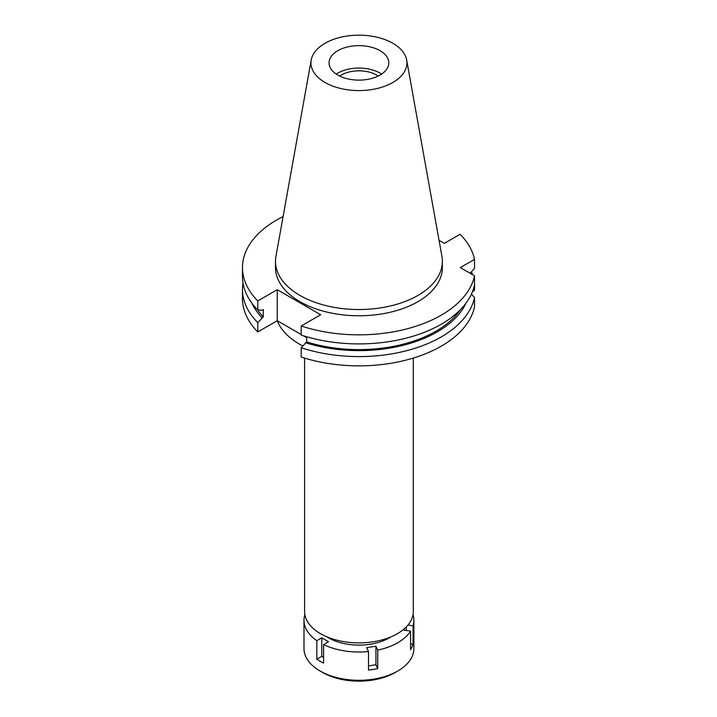 <?xml version="1.0" encoding="UTF-8"?>
<svg xmlns="http://www.w3.org/2000/svg" width="717" height="717" viewBox="0 0 717 717"><rect width="100%" height="100%" fill="white"/><g stroke="black" fill="none" stroke-linecap="round" stroke-linejoin="round"><path stroke-width="1.08" d="M337.824 50.683A29.863 17.244 0 0 0 329.076 62.872A29.863 17.244 0 0 0 347.512 78.807A29.863 17.244 0 0 0 380.055 75.07A29.863 17.244 0 0 0 388.802 62.872A29.863 17.244 0 0 0 370.366 46.946A29.863 17.244 0 0 0 337.824 50.683M336.255 74.093A29.863 17.244 180 0 1 337.824 73.116A29.863 17.244 180 0 1 381.614 74.093M378.217 76.038A25.086 14.483 0 0 0 341.202 75.07A25.086 14.483 0 0 0 339.661 76.038M304.582 358.088L304.582 611.502A54.349 31.378 0 0 0 338.137 640.496A54.349 31.378 0 0 0 397.37 633.694A54.349 31.378 0 0 0 413.288 611.502L413.288 358.088M301.203 334.534L277.255 320.705A83.737 48.344 0 0 0 302.682 345.935M472.512 291.559L474.529 290.394L474.529 281.127M257.788 322.677A116.468 67.246 180 0 1 242.471 289.345L242.471 298.613A116.468 67.246 0 0 0 257.788 331.944L277.255 320.705L277.255 289.695L257.788 300.934L257.788 310.004L261.956 310.273L263.273 309.52L263.273 316.833L257.788 322.677L257.788 331.944M306.688 337.698L303.327 335.753M474.529 297.564A116.468 67.246 180 0 1 441.296 336.891A116.468 67.246 180 0 1 301.203 347.745L301.203 357.012A116.468 67.246 0 0 0 441.296 346.159A116.468 67.246 0 0 0 474.529 306.831L474.529 297.564L471.41 294.131M470.128 273.276L474.529 268.454L474.529 259.384L460.296 267.602L474.529 275.821L474.529 284.891A116.468 67.246 0 0 1 441.296 324.218A116.468 67.246 0 0 1 301.203 335.072L301.203 326.002L320.669 314.754L277.255 289.695M301.203 347.745L306.688 341.901L306.688 336.775M242.471 289.345A116.468 67.246 180 0 1 242.991 283.009M474.529 259.384A116.468 67.246 180 0 0 460.09 234.271L444.334 243.359L439.046 240.312M471.41 271.886A116.468 67.246 180 0 1 472.611 274.71M474.529 275.821A116.468 67.246 180 0 1 441.296 315.148A116.468 67.246 180 0 1 301.203 326.002M257.788 300.934A116.468 67.246 180 0 1 242.471 267.602A116.468 67.246 180 0 1 276.583 220.056A116.468 67.246 180 0 1 283.09 216.57M275.498 261.355L275.498 267.602A83.441 48.173 0 0 0 327.006 312.101A83.441 48.173 0 0 0 417.939 301.66A83.441 48.173 0 0 0 442.371 267.602L442.371 261.355A83.441 48.173 180 0 1 417.939 295.422A83.441 48.173 180 0 1 327.006 305.863A83.441 48.173 180 0 1 275.498 261.355A83.441 48.173 180 0 1 275.946 256.39L311.205 60.022A47.985 27.703 180 0 1 325.007 43.28A47.985 27.703 180 0 1 374.991 36.764A47.985 27.703 180 0 1 406.673 60.022A47.985 27.703 180 0 1 392.871 82.464A47.985 27.703 180 0 1 338.307 87.886A47.985 27.703 180 0 1 311.205 60.022M306.688 341.901A109.002 62.935 0 0 0 436.017 331.164A109.002 62.935 0 0 0 460.341 309.744M465.96 303.201A110.785 63.965 180 0 1 437.271 331.899A110.785 63.965 180 0 1 305.37 342.654M242.471 267.602L242.471 276.672A116.468 67.246 0 0 0 257.788 310.004M257.528 309.744A109.002 62.935 0 0 0 263.273 316.833M261.956 317.595A110.785 63.965 180 0 1 251.909 303.201M406.673 60.022L441.932 256.39A83.441 48.173 180 0 1 442.371 261.355M404.567 628.558L403.85 630.091L410.572 631.13A54.949 31.727 180 0 1 397.792 642.719A54.949 31.727 180 0 1 377.716 650.095L375.923 646.214L366.692 647.648L368.493 651.529A54.949 31.727 180 0 1 323.609 644.583L328.529 641.742L321.772 637.843L316.851 640.684A54.949 31.727 180 0 1 303.99 620.286A54.949 31.727 180 0 1 304.824 614.765L304.877 614.774M413.01 614.657A54.949 31.727 180 0 1 413.888 620.286A54.949 31.727 180 0 1 413.046 625.798L407.991 625.018M326.934 636.866A43.002 24.826 0 0 0 389.349 637.843A43.002 24.826 0 0 0 390.935 636.866M368.493 665.896L375.923 664.749L377.716 668.629L377.716 650.095M375.923 664.749L375.923 646.214M368.493 651.529L368.493 670.054A54.949 31.727 180 0 0 377.716 668.629M316.851 640.684L316.851 659.21A54.949 31.727 180 0 0 323.609 663.117L323.609 644.583M303.99 620.286L303.99 648.571A54.949 31.727 0 0 0 320.078 671.004A54.949 31.727 0 0 0 397.792 671.004L397.792 671.004A54.949 31.727 0 0 0 413.888 648.571L413.888 620.286M410.572 631.13L410.572 649.656A54.949 31.727 180 0 0 413.046 644.332L413.046 625.798M410.572 643.947L413.046 644.332M406.324 630.467L406.324 626.873M395.255 672.465L397.792 671.004L395.255 672.465A51.364 29.657 0 0 1 322.614 672.465L320.078 671.004M316.851 659.21L321.772 656.369L321.772 637.843M323.609 657.435L321.772 656.369"/></g></svg>
